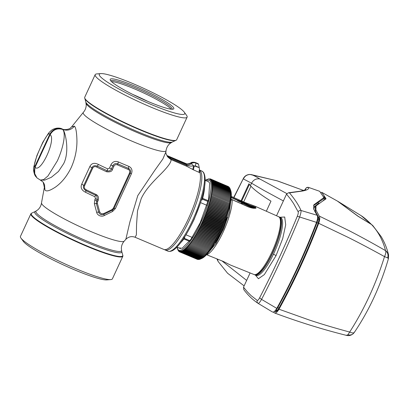 <?xml version="1.0" encoding="UTF-8"?>
<svg xmlns="http://www.w3.org/2000/svg" width="409" height="409" viewBox="0 0 409 409"><rect width="100%" height="100%" fill="white"/><g stroke="black" fill="none" stroke-linecap="round" stroke-linejoin="round"><path stroke-width="0.61" d="M133.723 83.947A47.071 5.864 -155.2 0 1 184.735 113.779A47.071 5.864 -155.2 0 1 150.292 104.116A47.071 5.864 -155.2 0 1 99.28 74.29A47.071 5.864 -155.2 0 1 133.723 83.947A47.071 5.864 -155.2 0 1 184.249 112.148A47.071 5.864 -155.2 0 1 150.292 104.116A47.071 5.864 -155.2 0 1 100.839 73.605A47.071 5.864 -155.2 0 1 133.723 83.947M86.141 102.725A47.071 5.864 24.8 0 0 137.158 132.542A47.071 5.864 24.8 0 0 171.596 142.209M22.766 240.027A47.071 5.864 24.8 0 0 73.85 269.557A47.071 5.864 24.8 0 0 108.109 279.459M121.427 250.789A47.071 5.864 -155.2 0 1 86.984 241.131A47.071 5.864 -155.2 0 1 35.972 211.305M166.785 155.302L168.472 156.862A3.272 3.221 -22.2 0 1 167.163 155.803C166.882 156.243 168.16 157.496 170.993 159.561C171.637 162.122 167.036 167.854 159.985 174.853C150.261 184.525 144.735 191.039 141.192 198.677L137.526 210.809L136.54 224.797L136.381 234.899L135.082 237.256C131.657 235.978 128.579 236.663 125.854 239.316L129.919 221.862L137.782 195.609L154.786 170.328L162.848 159.024L165.885 151.944L166.064 150.599A45.603 5.68 -155.2 0 1 132.639 141.458A45.603 5.68 -155.2 0 1 83.993 114.53A45.603 5.68 -155.2 0 1 83.339 112.373L71.636 126.846L74.448 126.161C75.936 127.695 76.769 132.644 76.948 141.003C76.938 150.026 75.052 158.825 71.284 167.409C67.183 175.85 62.004 182.348 55.742 186.898C49.898 190.804 46.304 191.836 44.954 189.991L44.617 185.983M131.437 173.728L130.22 173.222C131.013 171.034 130.42 169.413 128.446 168.36L128.753 166.33C131.785 167.813 132.68 170.277 131.437 173.728L115.425 208.518L112.608 211.453L104.397 215.497C103.002 216.295 101.401 216.371 99.597 215.727C97.889 214.883 96.902 213.713 96.642 212.21L98.646 212.133C99.576 214.454 101.294 215.19 103.804 214.336L112.536 210.052L114.039 208.386L130.22 173.222L129.566 172.925L113.288 208.288L111.979 209.607L103.457 213.692L101.181 213.764L99.755 212.118L97.388 203.426L97.577 201.622L98.226 200.308C98.917 197.511 98.201 195.574 96.089 194.485L95.594 195.287C96.534 194.97 97.097 196.422 97.281 199.638L98.226 200.308M31.37 213.304A50.644 6.309 24.8 0 0 30.895 213.764A50.644 6.309 24.8 0 0 31.616 215.773A50.644 6.309 24.8 0 0 85.783 245.855A50.644 6.309 24.8 0 0 122.843 256.249A50.644 6.309 24.8 0 0 122.884 255.589L122.746 255.068A50.343 6.273 24.8 0 1 85.89 245.456A50.343 6.273 24.8 0 1 32.045 215.553A50.343 6.273 24.8 0 1 31.856 213.069L31.37 213.304M184.249 112.148L186.596 115.379A50.644 6.309 -155.2 0 1 187.123 117.132L176.678 139.74A50.644 6.309 -155.2 0 1 176.202 140.195A50.644 6.309 -155.2 0 1 139.617 129.351A50.644 6.309 -155.2 0 1 85.455 99.28A50.644 6.309 -155.2 0 1 84.689 97.915A50.644 6.309 -155.2 0 1 84.729 97.255L95.174 74.648A50.644 6.309 -155.2 0 1 96.851 73.911L100.839 73.605M30.895 213.764L20.45 236.371A50.644 6.309 24.8 0 0 20.977 238.125A50.644 6.309 24.8 0 0 75.338 268.462A50.644 6.309 24.8 0 0 110.721 279.592A50.644 6.309 24.8 0 0 112.398 278.856L122.843 256.249M187.123 117.132A50.644 6.309 -155.2 0 1 150.062 106.744A50.644 6.309 -155.2 0 1 95.174 74.648M20.977 238.125L23.323 241.356A47.071 5.864 24.8 0 0 73.85 269.557A47.071 5.864 24.8 0 0 106.734 279.899L110.721 279.592M148.176 101.539A35.041 4.366 24.8 0 0 173.334 109.116A35.041 4.366 24.8 0 0 135.839 86.524A35.041 4.366 24.8 0 0 110.215 79.949A35.041 4.366 24.8 0 0 148.176 101.539M172.24 109.259A33.835 4.218 24.8 0 0 135.548 87.874A33.835 4.218 24.8 0 0 110.819 80.875M112.475 169.474L111.458 168.958C110.496 170.696 109.05 171.294 107.122 170.747L106.591 171.76C110.026 172.194 111.984 171.432 112.475 169.474L113.85 166.258L112.802 165.814C113.881 163.743 115.542 163.089 117.787 163.845L117.419 164.863A53.507 6.667 24.8 0 0 122.899 167.235A53.507 6.667 24.8 0 0 128.268 169.459L128.446 168.36L117.787 163.845L118.426 161.954A51.145 6.375 24.8 0 0 123.646 164.213A51.145 6.375 24.8 0 0 128.753 166.33M128.268 169.459C129.668 170.185 130.103 171.34 129.566 172.925M96.708 167.056L98.451 164.464A52.459 6.539 24.8 0 0 107.777 168.902L107.122 170.747L97.393 166.126C94.586 165.272 92.792 165.793 92.01 167.69L83.789 185.492C82.899 187.394 83.62 189.127 85.946 190.696L86.207 189.776C84.53 188.938 83.947 187.67 84.464 185.972L92.741 168.058C93.702 166.565 95.026 166.228 96.708 167.056A54.637 6.81 24.8 0 0 106.591 171.76M113.85 166.258C114.643 164.781 115.834 164.316 117.419 164.863M97.577 201.622L96.616 200.977L97.281 199.638L95.425 198.559L94.914 196.744L95.594 195.287L85.946 190.696L85.588 192.307C81.529 190.257 80.256 187.501 81.78 184.04L89.832 166.606C91.509 163.171 94.382 162.46 98.451 164.464M107.777 168.902L109.51 168.084L111.458 168.958L112.802 165.814L110.829 164.996C112.506 161.724 115.036 160.711 118.426 161.954M99.755 212.118L98.646 212.133L96.355 203.513L94.356 203.718L94.816 199.786L95.425 198.559M94.816 199.786L96.616 200.977L96.355 203.513L97.388 203.426M81.78 184.04L84.464 185.972M115.425 208.518L113.288 208.288M96.642 212.21L94.356 203.718M92.741 168.058L89.832 166.606M109.51 168.084L110.829 164.996M111.979 209.607L112.608 211.453M103.457 213.692L104.397 215.497M40.445 180.103L44.653 180.134L51.283 177.332L58.451 171.489L63.671 163.641C70.077 150.993 64.98 130.762 62.838 129.469L62.02 128.876L62.638 129.433C57.291 127.905 53.129 129.648 50.154 134.658L35.067 167.307L34.29 172.869L36.984 177.9L40.276 180.032M44.954 189.991L43.15 182.107L40.338 180.057L43.635 179.628L47.991 175.957L57.306 160.941C63.242 148.084 66.273 133.012 62.638 129.433M35.067 167.307L34.693 166.857L49.78 134.203L50.154 134.658C56.396 139.571 40.568 173.825 35.067 167.307M35.399 176.044L34.739 174.904L34.693 166.857C32.06 163.467 47.884 129.213 49.78 134.203C52.751 129.188 56.999 127.552 62.526 129.295M62.02 128.876C60.895 128.237 57.245 127.291 53.098 129.3C51.994 129.74 50.501 130.998 48.62 133.073L42.853 142.158L36.892 155.599L33.768 166.938C33.216 168.886 33.543 171.54 34.739 174.899L35.992 176.857L33.993 172L34.837 167.066M62.132 128.927L61.606 129.009M135.082 237.256L163.81 249.424A43.502 10.777 -67 0 0 169.96 247.143A43.502 10.777 -67 0 0 188.437 218.692A43.502 10.777 -67 0 0 200.39 175.318A43.502 10.777 -67 0 0 200.037 172.797L193.554 169.899A4.842 0.849 109.4 0 1 194.352 165.926L199.229 167.613L199.48 169.556A5.481 0.782 -72.1 0 0 199.04 172.353M193.554 169.899L186.765 166.294L186.627 164.551L168.472 156.862C168.263 157.041 169.096 157.68 170.967 158.769L186.724 165.379C188.661 166.059 190.998 166.243 193.733 165.936L190.712 163.155C192.276 162.143 193.871 161.959 195.487 162.603L195.88 163.084C194.265 162.439 192.7 162.654 191.177 163.723C189.822 164.899 188.309 165.175 186.627 164.551L185.778 163.518C187.465 164.157 189.111 164.035 190.712 163.155L190.793 162.94C191.376 162.168 192.91 162.036 195.4 162.537L198.053 163.661L198.523 164.203L199.229 167.613M192.665 169.5L193.733 165.936L195.43 165.936L195.88 163.084L198.523 164.203M168.181 156.402L166.954 155.451A3.272 3.016 -47 0 0 167.618 155.824L185.778 163.518L185.262 163.6M199.48 169.556L200.037 172.797M186.765 166.294L170.993 159.561L170.967 158.769M164.536 249.618A43.502 10.777 -67 0 0 165.185 250.006A43.502 10.777 -67 0 0 190.962 216.729A43.502 10.777 -67 0 0 200.262 170.768A43.502 10.777 -67 0 0 199.561 170.134M191.928 223.938L194.229 219.234L200.165 203.764A42.608 10.557 -67 0 1 193.426 220.681A42.608 10.557 -67 0 1 190.236 227.199L191.933 223.927M184.796 237.716L184.009 237.322M184.326 238.35L183.922 238.887A36.253 8.983 113 0 1 180.696 242.675M189.474 241.31L183.472 238.774M204.643 186.141A36.253 8.983 113 0 1 202.634 198.391L208.237 200.676M201.949 197.598L202.634 198.391L202.44 199.168M202.266 199.919L201.325 199.848M192.194 237.43L185.993 234.802M200.543 202.624L206.913 205.323M189.919 240.717L183.876 238.161M201.714 198.861L208.012 201.53M212.67 190.129L230.42 197.649L230.676 198.815L230.303 198.59L230.548 199.756L230.16 199.561L230.4 200.722L229.996 200.558L230.037 202.741L211.044 194.694L212.066 194.065L211.238 193.672L212.251 193.043L211.407 192.675L212.409 192.041L211.555 191.709L212.552 191.069L211.683 190.768L212.67 190.129L211.79 189.858L212.772 189.219L211.877 188.978L212.849 188.339L211.944 188.13L212.9 187.491L211.985 187.317L212.936 186.683L212.005 186.535L212.946 185.906L212.01 185.793L212.936 185.165L211.99 185.083L212.905 184.459L211.944 184.408L212.854 183.794L211.882 183.774L212.777 183.166L211.796 183.176L212.68 182.578L211.693 182.618L212.562 182.025L211.565 182.097L212.419 181.519L211.417 181.616L212.261 181.054L211.248 181.182L212.077 180.63L211.059 180.783L211.877 180.246L210.85 180.43L211.652 179.909L210.62 180.118L211.412 179.612L210.374 179.848L211.146 179.357L210.103 179.623L210.865 179.152L209.817 179.439L210.563 178.984L228.334 186.55M210.865 179.152L228.667 186.78M211.146 179.357L228.979 187.056M211.412 179.612L229.265 187.368M207.041 181.126L208.973 182.041L209.674 183.324L208.575 199.331L200.216 222.695L190.952 239.27L182.174 248.243L178.759 247.885M180.553 248.646L176.913 247.102L177.905 249.28C180.558 254.822 192.91 240.507 200.517 223.069C208.708 206.33 213.713 183.074 209.689 180.492L205.967 179.95L205.2 180.343L208.835 181.882M210.563 178.984L209.51 179.3L210.241 178.866L208.109 179.178L208.774 178.83L205.967 179.95M206.877 179.546L207.501 179.275M177.45 248.687L178.232 250.589L178.017 249.879L178.457 250.927L178.242 250.19L178.702 251.223L178.493 250.461L178.963 251.479L178.764 250.686L179.244 251.683L179.05 250.87L179.546 251.847L179.357 251.008L179.868 251.97L179.679 251.106L180.211 252.046L180.021 251.157L180.568 252.077L180.379 251.167L180.942 252.062L180.758 251.131L181.335 252.005L181.151 251.049L181.744 251.898L181.56 250.927L182.169 251.755L181.99 250.763L182.608 251.561L182.429 250.553L183.063 251.325L182.884 250.298L183.539 251.044L183.355 250.001L184.019 250.722L183.835 249.664L184.52 250.359L184.331 249.28L185.032 249.95L184.842 248.861L185.553 249.5L185.359 248.396L186.09 249.004L185.891 247.895L186.637 248.473L186.432 247.353L187.189 247.9L186.985 246.77L187.757 247.287L187.547 246.146L188.329 246.632L188.114 245.487L188.912 245.947L188.692 244.792L189.505 245.216L189.275 244.061L190.103 244.454L189.863 243.294L190.706 243.657L190.456 242.491L191.315 242.823L191.059 241.658L191.928 241.954L191.663 240.789L192.542 241.059L192.271 239.889L193.16 240.129L192.879 238.963L193.784 239.168L193.493 238.002L194.408 238.181L194.106 237.021L195.032 237.164L194.72 236.008L195.655 236.121L195.333 234.971L196.279 235.052L195.942 233.907L196.903 233.958L196.555 232.823L197.521 232.844L197.164 231.719L198.14 231.709L197.767 230.589L198.754 230.548L198.365 229.444L199.362 229.377L198.963 228.283L199.965 228.186L199.551 227.107L200.563 226.98L200.134 225.911L201.151 225.758L200.712 224.705L201.739 224.521L201.279 223.488L202.312 223.278L201.841 222.261L202.879 222.026L202.394 221.024L203.437 220.763L202.936 219.781L203.984 219.49L203.467 218.534L204.515 218.217L203.989 217.276L205.042 216.939L204.495 216.024L205.553 215.661L204.996 214.766L206.054 214.382L205.476 213.508L206.54 213.104L205.947 212.256L207.01 211.826L206.407 211.003L207.47 210.558L206.847 209.756L207.91 209.29L207.276 208.518L208.334 208.033L207.685 207.286L208.748 206.785L208.079 206.064L209.142 205.548L208.457 204.853L209.515 204.321L208.82 203.656L209.878 203.109L209.163 202.47L210.216 201.913L209.49 201.305L210.538 200.732L209.797 200.149L210.845 199.566L210.083 199.019L211.126 198.421L210.354 197.905L211.392 197.302L210.604 196.811L211.637 196.197L210.834 195.742L211.862 195.119M177.169 247.931L177.869 249.792M179.525 251.801L179.244 251.683M197.322 259.362L179.546 251.847M197.711 259.459L179.868 251.97M198.114 259.51L180.211 252.046M198.539 259.516L180.568 252.077M198.973 259.475L180.942 252.062M199.418 259.388L181.335 252.005M199.883 259.26L199.495 259.418L181.744 251.898M229.613 202.639L229.827 203.789L229.388 203.718L229.597 204.858L229.142 204.817L229.347 205.952L228.876 205.942L229.076 207.066L228.59 207.087L228.789 208.196L228.288 208.247L228.483 209.352L227.966 209.428L228.156 210.517L227.624 210.63L227.813 211.704L227.266 211.842L227.45 212.9L226.893 213.069L227.072 214.112L226.499 214.306L226.678 215.333L226.085 215.553L226.269 216.566L225.661 216.811L225.84 217.803L225.216 218.079L225.4 219.05L224.761 219.347L224.94 220.303L224.29 220.625L224.469 221.555L223.805 221.903L223.989 222.813L223.304 223.181L223.493 224.071L222.793 224.459L222.982 225.323L222.266 225.737L222.46 226.576L221.729 227.01L221.929 227.828L221.187 228.278L221.387 229.071L220.63 229.541L220.834 230.308L220.062 230.799L220.272 231.535L219.485 232.041L219.705 232.752L218.902 233.278L219.127 233.958L218.314 234.495L218.544 235.149L217.716 235.702L217.956 236.33L217.113 236.898L217.358 237.491L216.504 238.069L216.76 238.636L215.891 239.224L216.156 239.761L215.272 240.364L215.548 240.87L214.653 241.479L214.935 241.954L214.03 242.568L214.326 243.018L213.406 243.636L213.713 244.05L212.782 244.679L213.099 245.063L212.159 245.697L212.486 246.049L211.535 246.688L211.872 247.005L210.292 248.575L210.655 248.836L209.674 249.475L210.052 249.7L209.06 250.344L209.449 250.538L208.452 251.177L208.856 251.341L207.849 251.975L208.268 252.108L207.256 252.736L207.685 252.839L206.663 253.462L207.107 253.534L206.08 254.153L206.54 254.193L205.507 254.807L205.978 254.812L204.94 255.421L205.425 255.395L202.828 257.711L199.919 259.27L182.169 251.755M182.608 251.561L200.359 259.081L201.888 258.406A38.185 9.458 -67 0 0 222.772 227.159A38.185 9.458 -67 0 0 230.691 190.42L230.011 188.575L230.983 193.13L230.686 192.68L231.003 193.835L230.696 193.421L231.003 194.582L230.686 194.198L230.87 197.026L230.518 196.734L230.783 197.905L230.42 197.649M200.814 258.846L183.063 251.325M201.284 258.565L183.539 251.044M201.77 258.243L184.019 250.722M202.271 257.874L184.52 250.359M202.782 257.466L185.032 249.95M203.304 257.016L185.553 249.5M203.84 256.525L186.09 249.004M204.382 255.993L186.637 248.473M204.94 255.421L187.189 247.9M205.507 254.807L187.757 247.287M206.08 254.153L188.329 246.632M206.663 253.462L188.912 245.947M207.256 252.736L189.505 245.216M207.849 251.975L190.103 244.454M208.452 251.177L190.706 243.657M209.449 250.538L190.456 242.491M209.06 250.344L191.315 242.823M210.052 249.7L191.059 241.658M209.674 249.475L191.928 241.954M210.655 248.836L191.663 240.789M210.292 248.575L192.542 241.059M211.264 247.936L192.271 239.889M210.911 247.649L193.16 240.129M211.872 247.005L192.879 238.963M211.535 246.688L193.784 239.168M212.486 246.049L193.493 238.002M212.159 245.697L194.408 238.181M213.099 245.063L194.106 237.021M212.782 244.679L195.032 237.164M213.713 244.05L194.72 236.008M213.406 243.636L195.655 236.121M214.326 243.018L195.333 234.971M214.03 242.568L196.279 235.052M214.935 241.954L195.942 233.907M214.653 241.479L196.903 233.958M215.548 240.87L196.555 232.823M215.272 240.364L197.521 232.844M216.156 239.761L197.164 231.719M215.891 239.224L198.14 231.709M216.76 238.636L197.767 230.589M216.504 238.069L198.754 230.548M217.358 237.491L198.365 229.444M217.113 236.898L199.362 229.377M217.956 236.33L198.963 228.283M217.716 235.702L199.965 228.186M218.544 235.149L199.551 227.107M218.314 234.495L200.563 226.98M219.127 233.958L200.134 225.911M218.902 233.278L201.151 225.758M219.705 232.752L200.712 224.705M219.485 232.041L201.739 224.521M220.272 231.535L201.279 223.488M220.062 230.799L202.312 223.278M220.834 230.308L201.841 222.261M220.63 229.541L202.879 222.026M221.387 229.071L202.394 221.024M221.187 228.278L203.437 220.763M221.929 227.828L202.936 219.781M221.729 227.01L203.984 219.49M222.46 226.576L203.467 218.534M222.266 225.737L204.515 218.217M222.982 225.323L203.989 217.276M222.793 224.459L205.042 216.939M223.493 224.071L204.495 216.024M210.241 178.866L210.538 178.994M223.304 223.181L205.553 215.661M223.989 222.813L204.996 214.766M223.805 221.903L206.054 214.382M224.469 221.555L205.476 213.508M224.29 220.625L206.54 213.104M224.94 220.303L205.947 212.256M224.761 219.347L207.01 211.826M225.4 219.05L206.407 211.003M225.216 218.079L207.47 210.558M225.84 217.803L206.847 209.756M211.652 179.909L229.531 187.726M225.661 216.811L207.91 209.29M226.269 216.566L207.276 208.518M211.877 180.246L229.628 187.767L229.771 188.125M226.085 215.553L208.334 208.033M226.678 215.333L207.685 207.286M212.077 180.63L229.827 188.15L229.991 188.564M226.499 214.306L208.748 206.785M227.072 214.112L208.079 206.064M212.261 181.054L230.011 188.575M226.893 213.069L209.142 205.548M227.45 212.9L208.457 204.853M212.419 181.519L230.17 189.04M227.266 211.842L209.515 204.321M227.813 211.704L208.82 203.656M212.562 182.025L230.313 189.546M227.624 210.63L209.878 203.109M228.156 210.517L209.163 202.47M212.68 182.578L230.431 190.098M227.966 209.428L210.216 201.913M228.483 209.352L209.49 201.305M212.777 183.166L230.528 190.686M228.288 208.247L210.538 200.732M228.789 208.196L209.797 200.149M212.854 183.794L230.599 191.31M228.59 207.087L210.845 199.566M229.076 207.066L210.083 199.019M212.905 184.459L230.656 191.979M228.876 205.942L211.126 198.421M229.347 205.952L210.354 197.905M212.936 185.165L230.686 192.68M229.142 204.817L211.392 197.302M229.597 204.858L210.604 196.811M212.946 185.906L230.696 193.421M229.388 203.718L211.637 196.197M229.827 203.789L210.834 195.742M212.936 186.683L230.686 194.198M230.037 202.741L211.044 194.694M212.9 187.491L230.65 195.011M229.817 201.586L212.066 194.065M230.231 201.719L211.238 193.672M212.849 188.339L230.599 195.86M229.996 200.558L212.251 193.043M230.4 200.722L211.407 192.675M212.772 189.219L230.518 196.734M230.16 199.561L212.409 192.041M230.303 198.59L212.552 191.069M231.765 199.878L232.123 199.674A0.726 0.629 176.6 0 0 231.56 199.638L231.56 199.638A0.726 0.629 176.6 0 0 231.136 199.96L231.162 199.919M208.35 252.66L215.998 243.411L223.692 228.636L229.413 212.256L230.855 200.568M253.222 208.242L242.256 203.084L253.948 208.288M255.569 208.104L238.473 200.497L255.415 207.92M239.546 201.213L240.676 201.162L240.594 201.652L240.676 201.162L253.595 206.913L240.466 201.1M241.98 203.339L242.256 203.084L241.98 203.339C241.075 203.212 241.141 203.431 242.179 203.994L242.353 203.401M238.018 200.655L238.319 200.313L238.018 200.655C237.179 200.369 237.281 200.497 238.34 201.044L254.608 208.283M250.201 207.562L242.138 204.06C241.039 203.385 240.973 203.166 241.934 203.426M254.388 208.293L238.299 201.131C237.164 200.528 237.056 200.4 237.977 200.742M249.541 205.108L254.229 206.693L255.824 208.017M244.904 202.491L255.196 206.274L255.87 208.278L248.58 207.015L232.123 199.674A32.372 8.022 113 0 1 223.222 231.872A32.372 8.022 113 0 1 206.668 254.756L223.416 261.479L230.221 264.94L223.345 261.448M231.279 196.412L244.879 202.46L231.279 196.397M278.544 216.668L278.544 216.668C280.497 217.051 281.31 219.96 280.983 225.395C279.904 234.592 276.423 245.098 270.528 256.913C267.644 262.501 264.802 266.934 262 270.206L258.611 273.432C257.056 274.628 255.528 274.996 254.03 274.526L254.03 274.526A31.416 7.781 -67 0 0 273.422 248.616A31.416 7.781 -67 0 0 278.544 216.668L255.196 206.274L244.879 202.46M227.056 217.624A28.758 7.127 113 0 1 215.528 242.547M215.978 240.231L217.056 240.027M215.937 243.508L215.466 242.016M225.425 219.791L226.111 220.436M226.151 218.457L227.987 217.199M256.182 275.436L256.136 275.415A31.416 7.781 -67 0 0 273.452 254.229A2.418 0.383 -154.7 0 1 275.998 255.737L282.716 238.549L285.707 224.786L284.695 217.005L279.94 217.256M251.003 174.551L249.009 174.5A7.25 6.232 83.2 0 1 250.032 174.479L277.016 180.788L303.468 190.425L277.696 180.988L251.249 174.592C253.544 175.349 256.377 176.8 259.746 178.938C256.141 178.39 253.411 179.812 251.561 183.212L263.969 190.441L283.381 200.926L276.525 215.768M279.066 216.964A31.416 7.781 113 0 1 279.572 217.102A31.416 7.781 113 0 1 280.39 217.731A31.416 7.781 113 0 1 273.677 250.927A31.416 7.781 113 0 1 255.058 274.96A31.416 7.781 113 0 1 254.608 274.695M241.059 200.758L248.917 183.753L250.446 185.62L251.561 183.212L243.396 178.958C244.679 176.167 246.888 174.669 250.032 174.479M233.928 197.578L243.462 178.304L233.708 197.481M249.413 184.357L241.704 201.044M266.325 211.228L270.978 201.162C260.446 194.582 253.606 189.403 250.446 185.62M250.103 272.941L246.653 280.41L221.98 260.916M286.862 193.605L259.746 178.938M246.653 280.41L243.519 287.19L247.455 291.975L251.075 295.6L257.241 300.411C257.788 300.615 258.585 299.746 259.628 297.813C273.094 271.734 285.656 244.551 297.307 216.264C298.161 214.096 298.452 212.614 298.176 211.821L293.596 203.544L290.436 198.922L286.515 194.147L283.381 200.926M304.858 189.965L305.641 188.713L305.671 189.556M304.848 189.97L306.392 187.751L308.57 187.404L319.695 191.315L323.882 197.557L313.831 204.843L313.693 209.05L317.103 215.262L300.993 210.482C301.218 211.627 300.748 213.835 299.577 217.118C287.875 245.681 275.201 273.105 261.561 299.388C259.899 302.231 258.744 303.555 258.079 303.35L272.455 311.995C273.631 312.435 275.073 311.229 276.786 308.381L261.561 299.388L259.628 297.813M257.241 300.411C256.821 301.617 257.103 302.599 258.079 303.35C252.782 299.848 248.033 295.293 243.815 289.679L243.519 287.19M298.176 211.821C298.81 210.737 299.746 210.292 300.993 210.482C298.754 205.252 294.915 199.387 289.47 192.884L302.798 190.988C307.389 190.021 309.327 188.835 308.616 187.429C307.302 187.112 306.31 187.542 305.641 188.713M286.515 194.147L288.396 192.797L289.47 192.884M308.57 187.404L319.695 191.315M258.074 303.345L272.455 311.995M297.307 216.264L316.535 222.373C305.022 252.501 291.781 281.152 276.821 308.325M317.103 215.262L317.133 215.303C317.885 216.647 317.696 218.984 316.556 222.312L316.535 222.373M323.882 197.557L323.182 199.081L313.55 205.604M274.838 311.05L277.476 308.187C292.323 281.07 305.513 252.522 317.047 222.547C317.957 219.94 318.11 218.13 317.507 217.107M313.831 209.5L314.245 206.831L318.938 202.956M322.859 201.034L324.271 199.607L324.02 197.169M316.034 205.839L313.933 207.731M325.334 198.728L324.363 197.956M325.406 198.886L324.956 198.416M318.207 217.721L318.877 218.774M361.029 215.594L337.982 201.412L358.146 216.325L371.418 224.413C367.272 220.287 363.811 217.348 361.029 215.594L337.962 201.397L358.172 216.269L371.418 224.413C367.272 220.287 363.811 217.348 361.029 215.594L337.742 201.305L361.024 215.589M372.798 225.574L361.173 215.691L372.798 225.574M388.381 258.626L387.686 257.895L384.516 256.612C371.101 249.199 358.826 242.711 347.686 237.154L318.698 223.314C307.225 253.396 293.994 282.031 279.004 309.219L309.301 320.017C320.876 323.882 334.327 327.895 349.659 332.057L347.941 334.787L346.346 335.324M321.121 192.419L321.801 192.368L326.029 198.677L316.009 205.891L315.881 209.965L319.276 216.085L348.407 230.323C359.802 236.167 372.164 242.926 385.493 250.605L386.306 251.198L388.55 254.817L388.473 258.539C380.605 285.646 369.22 310.273 354.322 332.425L353.407 333.524C351.351 335.37 349.061 335.993 346.535 335.395C322.445 329.373 298.498 321.919 274.695 313.023L273.243 312.077M388.55 254.817C387.016 248.391 384.562 242.327 381.198 236.642L372.829 225.604L371.541 224.546C375.191 228.442 377.727 231.959 380.641 237.455C383.069 242.542 384.685 246.929 385.493 250.605C386.122 251.842 385.794 253.841 384.516 256.612C375.937 284.086 364.322 309.235 349.659 332.057C352.522 333.243 354.128 333.228 354.475 332.006M315.017 211.182L314.782 211.683M276.642 310.998L275.804 310.441M276.315 309.904L277.179 310.605M274.557 311.31L275.129 311.689C276.014 312.057 277.205 311.07 278.703 308.729C293.575 281.648 306.755 253.12 318.248 223.15C319.184 220.543 319.337 218.616 318.713 217.368L315.303 211.295L315.416 207.169L316.009 205.891M276.668 311.014L275.129 311.689M318.248 223.15L318.156 223.125C318.948 220.144 319.163 218.611 318.795 218.524L318.713 217.368M325.651 199.26L323.933 195.855M279.004 309.219C277.225 312.195 275.732 313.432 274.526 312.941M371.541 224.546L357.875 216.162L337.364 201.049L321.801 192.368M337.364 201.049L321.755 192.337M319.276 216.085C320.083 217.445 319.889 219.858 318.698 223.314M387.686 257.895L387.686 257.895A7.25 6.278 -62.5 0 0 386.306 251.198M347.941 334.787L347.941 334.787A7.25 5.941 45.4 0 0 353.407 333.524M122.746 255.068L121.734 251.438A47.889 5.966 -155.2 0 1 86.672 242.292A47.889 5.966 -155.2 0 1 35.593 214.019A47.889 5.966 -155.2 0 1 35.276 211.489L37.746 209.889C39.831 208.053 41.084 205.727 41.503 202.905L41.503 202.905A45.603 5.68 24.8 0 0 42.352 204.664A45.603 5.68 24.8 0 0 90.992 231.586A45.603 5.68 24.8 0 0 124.234 241.131L125.854 239.316M35.276 211.489L31.856 213.069M83.339 112.373C85.21 110.22 86.171 107.761 86.222 104.985L85.834 102.066A47.889 5.966 24.8 0 0 86.677 103.457A47.889 5.966 24.8 0 0 137.761 131.729A47.889 5.966 24.8 0 0 172.296 142.015L175.717 140.435A50.343 6.273 -155.2 0 1 139.408 129.622A50.343 6.273 -155.2 0 1 85.573 99.73A50.343 6.273 -155.2 0 1 84.827 98.436L84.689 97.915M171.167 109.193A33.835 4.218 24.8 0 0 171.049 109.045A33.835 4.218 24.8 0 0 134.98 89.096A33.835 4.218 24.8 0 0 111.565 81.647M132.767 94.438A35.455 4.417 -155.2 0 1 147.69 101.335M96.089 194.485A54.637 6.81 -155.2 0 1 86.207 189.776M94.914 196.744A52.459 6.539 -155.2 0 1 85.588 192.307M74.448 126.161C71.248 129.904 67.378 131.008 62.838 129.469M36.534 177.455L36.984 177.9M49.924 134.413C52.899 129.392 57.117 127.71 62.572 129.356M195.4 162.542L198.13 163.723M199.224 167.547L195.43 165.936M167.02 155.532L167.01 155.522C166.074 153.983 165.696 152.792 165.885 151.944M165.185 250.006L167.915 251.167A43.502 10.777 -67 0 0 193.651 217.977A43.502 10.777 -67 0 0 203.028 171.969A43.502 10.777 -67 0 0 202.992 171.928A43.502 10.777 -67 0 0 201.852 171.054L203.467 172.307C206.525 177.491 205.42 187.976 200.165 203.764M231.172 199.843A30.557 7.572 -67 0 0 231.039 199.188M238.299 201.131L238.473 200.497M231.228 197.266L237.736 200.17M223.416 261.479L206.55 254.715M244.833 202.46L244.71 203.278M273.452 254.229A31.416 7.781 -67 0 0 281.469 218.186A31.416 7.781 -67 0 0 280.651 217.557L280.697 217.578M217.47 259.107L218.135 261.479L216.882 258.871M255.426 275.114L258.427 278.718L264.326 274.618L275.998 255.737M250.952 186.202L243.682 201.928M318.146 223.156L317.001 222.67M318.933 219.786L317.839 219.326M278.918 308.12L277.772 307.634M276.995 307.997L277.476 308.187M316.54 222.348L317.047 222.547M318.156 223.125C306.689 252.977 293.529 281.453 278.677 308.565L278.703 308.729M175.717 140.435L176.202 140.195M85.834 102.066L84.827 98.436M112.536 210.052L113.298 209.434L112.531 210.052M166.064 150.599C166.489 147.777 167.741 145.451 169.822 143.615L172.296 142.015M121.734 251.438L121.35 248.519C121.396 245.743 122.357 243.283 124.234 241.131M41.503 202.905L44.612 186.034C44.826 185.338 44.341 184.03 43.15 182.107M71.636 126.846L70.343 128.094C70.057 128.912 64.627 130.497 62.229 128.963M170.88 246.356L169.96 247.143M190.793 162.94C188.324 163.948 186.622 164.116 185.691 163.452L167.506 155.747M200.466 176.53L200.39 175.318M199.556 170.078L201.852 171.054M167.915 251.167C171.984 252.338 175.502 248.641 178.048 245.886C182.015 241.417 186.08 235.19 190.236 227.199M255.804 208.063L255.845 208.002C256.607 207.634 254.73 209.434 248.534 206.913L232.077 199.572L231.581 199.536L230.865 200.487M253.994 208.293L242.235 203.058L241.238 203.309M255.405 207.91L238.309 200.303L237.327 200.533M237.424 200.349L231.203 197.583M254.03 274.526L230.221 264.94M279.572 217.102L280.651 217.557M249.009 174.5C246.474 174.909 244.623 176.177 243.457 178.304M244.127 285.876L227.588 273.248L218.135 261.479M255.058 274.96L256.136 275.415M305.615 189.704L305.743 189.5C305.303 190.001 301.09 191.126 299.449 191.284L288.396 192.797M277.486 310.293L276.382 309.828M323.836 200.553L324.271 199.607M278.677 308.565L276.76 311.065M318.8 218.529L317.558 216.79M315.533 212.977L315.416 207.169M325.544 199.372L324.04 197.056"/></g></svg>
